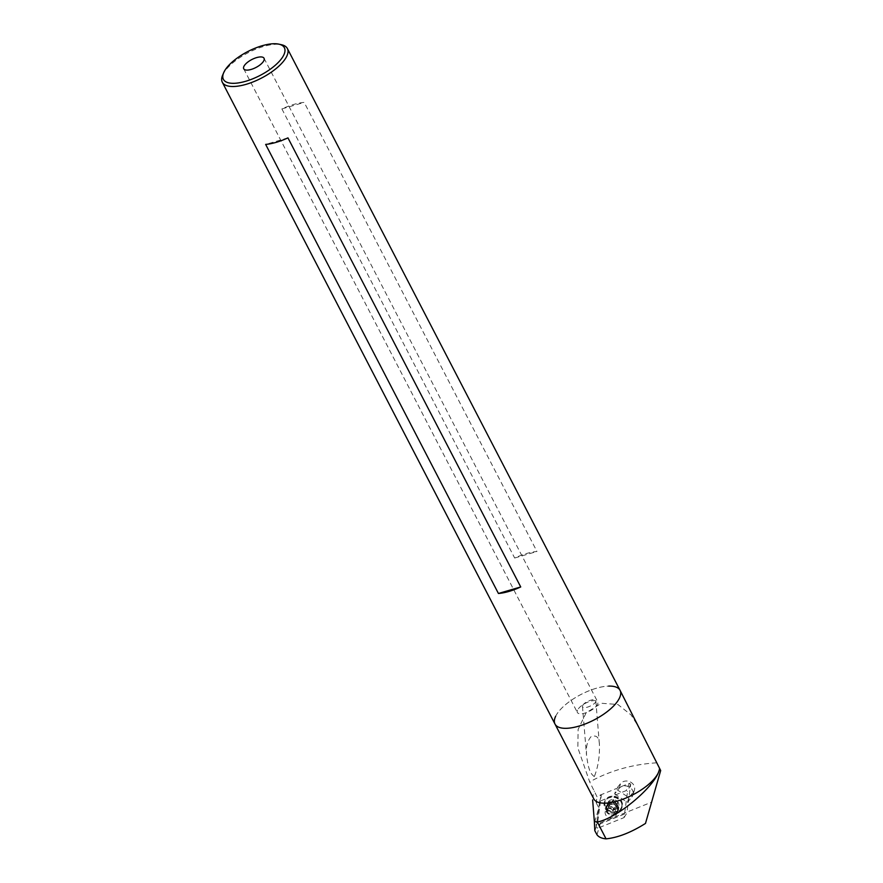 <?xml version="1.0" encoding="UTF-8"?>
<svg xmlns="http://www.w3.org/2000/svg" width="883" height="883" viewBox="0 0 883 883"><rect width="100%" height="100%" fill="white"/><g stroke="black" fill="none" stroke-linecap="round" stroke-linejoin="round"><path stroke-width="0.66" stroke-dasharray="4.42 3.31" d="M222.604 75.254A36.633 14.316 152.6 0 1 248.255 52.682A36.633 14.316 152.6 0 1 281.5 44.735M555.01 724.071A36.633 14.316 152.6 0 1 580.948 694.491A36.633 14.316 152.6 0 1 620.065 690.351M281.887 108.929L514.668 558.023A36.633 14.316 152.6 0 1 536.974 551.489L304.182 102.395A36.633 14.316 -27.4 0 0 281.887 108.929L304.182 102.395M577.526 710.142A11.446 4.47 -27.4 0 0 577.372 712.482A11.446 4.47 -27.4 0 0 589.59 711.179A11.446 4.47 -27.4 0 0 597.703 701.941A11.446 4.47 -27.4 0 0 587.868 702.128A11.446 4.47 -27.4 0 0 577.526 710.142M514.668 558.023L536.974 551.489M287.946 137.869L265.651 144.404M594.336 776.587C588.486 772.691 587.758 762.625 586.522 755.44L586.422 749.877C586.444 744.932 587.923 740.572 590.882 736.808C596.356 734.59 599.204 737.217 599.425 744.689C599.778 756.444 598.078 767.073 594.336 776.587M640.716 730.164L631.091 714.954L617.89 704.491L601.301 703.265L586.091 712.857L578.1 729.457L577.868 747.879L589.689 781.908L597.063 796.852L601.312 795.141L597.857 820.98A1.832 1.578 -163.5 0 0 600.517 822.757L651.786 802.095M582.769 705.396C584.491 701.532 595.915 697.581 595.826 700.881C596.444 704.446 582.482 710.296 582.493 706.444L582.769 705.396M555.661 716.256A36.633 14.316 152.6 0 1 608.663 686.102M593.806 798.916A36.633 14.316 152.6 0 1 594.082 791.919A36.633 14.316 152.6 0 1 594.458 791.102M633.354 792.084A7.781 6.711 -163.5 0 0 634.435 790.031A7.781 6.711 -163.5 0 0 630.131 781.863A7.781 6.711 -163.5 0 0 620.594 783.563L616.102 789.06L628.851 797.592L633.354 792.084L631.919 796.941A7.781 6.711 -163.5 0 0 633.001 794.888A7.781 6.711 -163.5 0 0 628.696 786.72A7.781 6.711 -163.5 0 0 619.16 788.42L614.667 793.927L616.102 789.06M618.409 802.813A5.728 4.934 -163.5 0 0 610.87 799.91A5.728 4.934 -163.5 0 0 607.802 802.967A5.728 4.934 -163.5 0 0 611.897 809.314A5.728 4.934 -163.5 0 0 618.784 806.201A5.728 4.934 -163.5 0 0 618.409 802.813M596.146 802.713L598.829 807.89L599.712 801.278L596.146 802.713L597.063 796.852M594.656 821.996L598.829 807.89M596.356 833.684L594.811 830.704M599.712 801.278L601.312 795.141M609.436 804.766A5.728 4.934 -163.5 0 0 606.367 807.824A5.728 4.934 -163.5 0 0 610.462 814.17A5.728 4.934 -163.5 0 0 617.349 811.069A5.728 4.934 -163.5 0 0 615.462 805.848A5.728 4.934 -163.5 0 0 609.436 804.766M614.667 793.927L627.416 802.448L628.851 797.592M627.416 802.448L631.919 796.941M599.667 801.3L596.168 827.415L599.667 801.3L626.224 790.594L627.548 791.477L624.049 817.592L597.493 828.298L596.168 827.514L596.124 824.181L597.449 824.965L597.493 828.298M599.999 795.164L629.402 783.309L626.224 790.594M624.049 817.592L626.853 813.111L597.449 824.965M629.402 783.309L630.716 784.192L626.853 813.111M611.124 814.932A6.413 5.53 -163.5 0 0 618.012 811.256A6.413 5.53 -163.5 0 0 612.592 803.949A6.413 5.53 -163.5 0 0 605.705 807.625A6.413 5.53 -163.5 0 0 611.124 814.932M614.48 796.289A9.161 7.892 16.5 0 1 622.206 806.731A9.161 7.892 16.5 0 1 611.191 811.709A9.161 7.892 16.5 0 1 604.645 801.543A9.161 7.892 16.5 0 1 614.48 796.289M614.149 797.404A9.161 7.892 16.5 0 1 621.875 807.846A9.161 7.892 16.5 0 1 612.636 813.188A9.161 7.892 16.5 0 1 609.171 812.161A9.161 7.892 16.5 0 1 604.314 802.658A9.161 7.892 16.5 0 1 614.149 797.404M613.144 802.073A6.413 5.53 16.5 0 1 618.564 809.38A6.413 5.53 16.5 0 1 612.085 813.122A6.413 5.53 16.5 0 1 609.667 812.404A6.413 5.53 16.5 0 1 606.268 805.749A6.413 5.53 16.5 0 1 613.144 802.073M622.029 804.534A8.698 7.494 -163.5 0 0 614.369 796.676A8.698 7.494 -163.5 0 0 605.076 801.676A8.698 7.494 -163.5 0 0 611.301 811.334A8.698 7.494 -163.5 0 0 621.764 806.598A8.698 7.494 -163.5 0 0 622.029 804.534M611.102 806.422A3.664 3.157 -163.5 0 0 612.372 807.117L613.762 808.64L614.678 807.217A3.664 3.157 -163.5 0 0 615.904 806.643L618.023 806.598L616.996 804.943A3.664 3.157 -163.5 0 0 616.952 803.673L617.89 802.205L615.749 801.852A3.664 3.157 -163.5 0 0 614.48 801.157L613.089 799.634L612.173 801.058A3.664 3.157 -163.5 0 0 610.948 801.632L608.817 801.676L609.855 803.342A3.664 3.157 -163.5 0 0 609.888 804.612L608.961 806.069L611.102 806.422L610.451 808.651A3.664 3.157 -163.5 0 0 611.709 809.336L612.372 807.117M611.709 809.347L613.111 810.87L614.016 809.446A3.664 3.157 16.5 0 1 611.709 809.347A3.664 3.157 -163.5 0 0 615.241 808.872L615.904 806.643M614.016 809.446L614.678 807.217M616.455 813.32A5.728 4.934 -163.5 0 0 611.411 808.144A5.728 4.934 -163.5 0 0 605.296 811.433A5.728 4.934 -163.5 0 0 609.391 817.779A5.728 4.934 -163.5 0 0 616.279 814.678A5.728 4.934 -163.5 0 0 616.455 813.32M618.21 807.36A5.728 4.934 -163.5 0 0 613.177 802.183A5.728 4.934 -163.5 0 0 607.062 805.473A5.728 4.934 -163.5 0 0 610.098 811.411A5.728 4.934 -163.5 0 0 612.261 812.051A5.728 4.934 -163.5 0 0 618.045 808.718A5.728 4.934 -163.5 0 0 618.21 807.36M621.897 804.987A8.698 7.494 -163.5 0 0 614.248 797.117A8.698 7.494 -163.5 0 0 604.943 802.117A8.698 7.494 -163.5 0 0 609.568 811.146A8.698 7.494 -163.5 0 0 612.857 812.117A8.698 7.494 -163.5 0 0 621.643 807.051A8.698 7.494 -163.5 0 0 621.897 804.987M615.241 808.872L617.372 808.828L616.345 807.161A3.664 3.157 -163.5 0 0 616.301 805.892L617.228 804.435L615.087 804.082A3.664 3.157 -163.5 0 0 613.828 803.387L612.427 801.863L611.522 803.276A3.664 3.157 -163.5 0 0 610.296 803.85L608.166 803.905L609.193 805.561L609.855 803.342M609.193 805.561A3.664 3.157 -163.5 0 0 609.237 806.83L609.888 804.612M609.237 806.83L608.31 808.287L610.451 808.651M616.345 807.161L616.996 804.943M616.301 805.892L616.952 803.673M615.087 804.082L615.749 801.852M613.828 803.387L614.48 801.157M611.522 803.276L612.173 801.058M610.296 803.85L610.948 801.632M656.488 762.846A155.706 134.172 -163.5 0 0 589.689 781.908M594.932 830.859L597.857 820.98M596.974 834.744L600.517 822.757M619.16 788.42L620.594 783.563M630.716 784.192L627.548 791.477M608.188 804.06L608.851 801.83M608.376 803.762L609.038 801.543M608.332 808.243L608.983 806.024M608.53 808.552L609.193 806.334M617.162 808.96L617.813 806.731M617.349 808.673L618.001 806.444M617.206 804.479L617.868 802.25M617.007 804.17L617.659 801.941M612.824 801.885L613.475 799.656M612.427 801.863L613.089 799.634M612.714 810.848L613.376 808.618M613.111 810.87L613.762 808.64M243.719 68.786L577.372 712.482M264.039 58.256L597.703 701.941M617.349 811.069L618.784 806.201M606.367 807.824L607.802 802.967M633.001 794.888L634.435 790.031M582.493 706.444L586.522 755.44M595.826 700.881L599.425 744.689M621.875 807.846L622.206 806.731M604.314 802.658L604.645 801.543M612.085 813.122L612.636 813.188M618.012 811.256L618.564 809.38M605.705 807.625L606.268 805.749M607.062 805.473L605.296 811.433M618.045 808.718L616.279 814.678M612.261 812.051L612.857 812.117M608.166 803.905L608.817 801.676M608.31 808.287L608.961 806.069M617.372 808.828L618.023 806.598M617.228 804.435L617.89 802.205"/><path stroke-width="1.32" d="M278.862 44.15L281.5 44.735A36.633 14.316 152.6 0 1 287.372 48.532A36.633 14.316 152.6 0 1 246.191 84.304A36.633 14.316 152.6 0 1 222.317 82.251A36.633 14.316 152.6 0 1 222.604 75.254L223.653 72.77A34.349 13.422 152.6 0 1 247.704 51.6A34.349 13.422 152.6 0 1 278.862 44.15A34.349 13.422 152.6 0 1 279.591 61.026A34.349 13.422 152.6 0 1 245.761 81.258A34.349 13.422 152.6 0 1 223.653 72.77M287.946 137.869A36.633 14.316 152.6 0 1 276.258 142.318A36.633 14.316 152.6 0 1 265.651 144.404L498.431 593.486A36.633 14.316 -27.4 0 0 509.038 591.4A36.633 14.316 -27.4 0 0 520.727 586.952L287.946 137.869M608.663 686.102A36.633 14.316 152.6 0 1 620.065 690.351A36.633 14.316 152.6 0 1 578.873 726.124A36.633 14.316 152.6 0 1 555.01 724.071A36.633 14.316 152.6 0 1 555.661 716.256M243.863 66.457A11.446 4.47 -27.4 0 0 243.719 68.786A11.446 4.47 -27.4 0 0 255.938 67.494A11.446 4.47 -27.4 0 0 264.039 58.256A11.446 4.47 -27.4 0 0 254.216 58.444A11.446 4.47 -27.4 0 0 243.863 66.457M498.431 593.486L520.727 586.952M660.683 770.528L645.484 823.431L660.683 770.528L620.065 690.351A36.633 14.316 152.6 0 1 594.127 719.921A36.633 14.316 152.6 0 1 555.01 724.071L593.806 798.916A36.633 14.316 152.6 0 0 625.263 798.309A36.633 14.316 152.6 0 0 658.365 772.669C651.544 789.27 616.61 818.364 597.316 822.018A50.375 19.691 152.6 0 1 594.347 821.411L594.811 830.704L596.974 834.744C598.674 837.073 601.687 838.453 606.047 838.85L597.316 822.018M659.502 768.64A36.633 14.316 152.6 0 1 658.365 772.669L659.744 768.74M594.347 821.411L592.636 799.91M645.484 823.431C631.014 832.526 617.868 837.658 606.047 838.85M222.317 82.251L555.01 724.071M287.372 48.532L620.065 690.351"/></g></svg>
